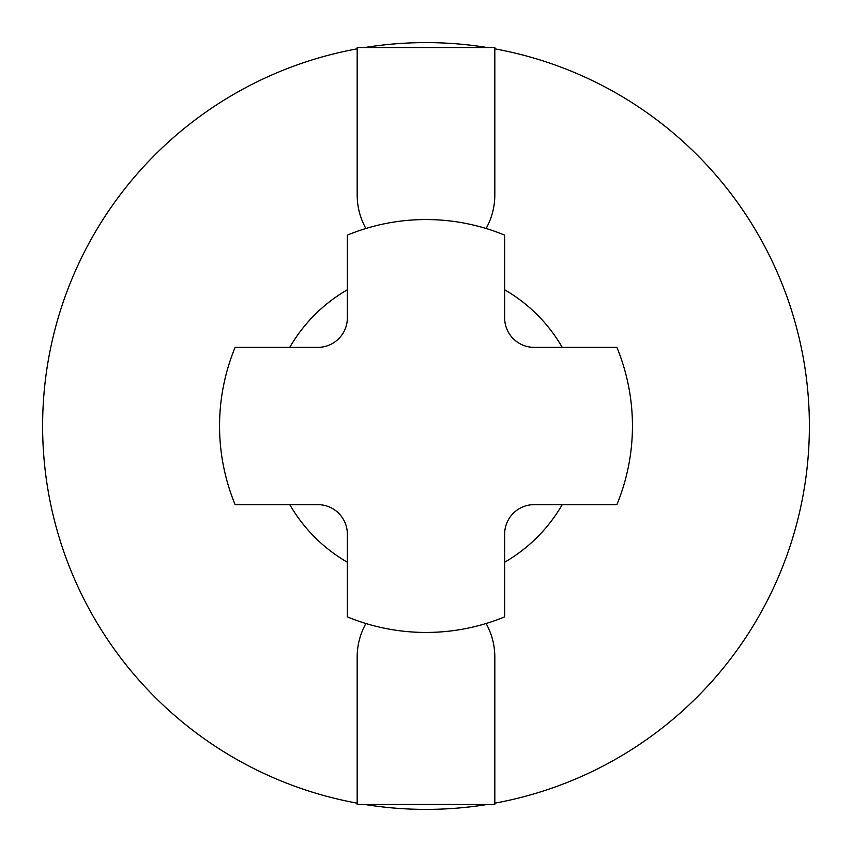 <?xml version="1.0" encoding="UTF-8"?>
<svg xmlns="http://www.w3.org/2000/svg" width="852" height="852" viewBox="0 0 852 852"><rect width="100%" height="100%" fill="white"/><g stroke="black" fill="none" stroke-linecap="round" stroke-linejoin="round"><path stroke-width="1.28" d="M289.776 347.35A157.29 157.29 0 0 1 347.35 289.776M504.65 289.776A157.29 157.29 0 0 1 562.224 347.35M494.82 48.83A383.4 383.4 0 0 1 494.82 803.17M357.18 803.17A383.4 383.4 0 0 1 357.18 48.83M364.805 47.52A383.4 383.4 0 0 1 487.195 47.52M235.12 504.65A206.45 206.45 0 0 1 235.12 347.35L317.86 347.35A29.49 29.49 0 0 0 347.35 317.86L347.35 235.12A206.45 206.45 0 0 1 504.65 235.12L504.65 317.86A29.49 29.49 0 0 0 534.14 347.35L616.88 347.35A206.45 206.45 0 0 1 616.88 504.65L534.14 504.65A29.49 29.49 0 0 0 504.65 534.14L504.65 616.88A206.45 206.45 0 0 1 347.35 616.88L347.35 534.14A29.49 29.49 0 0 0 317.86 504.65L235.12 504.65M364.805 804.48A383.4 383.4 0 0 0 487.195 804.48M562.224 504.65A157.29 157.29 0 0 1 504.65 562.224M347.35 562.224A157.29 157.29 0 0 1 289.776 504.65M486.098 228.496A68.82 68.82 0 0 0 494.82 194.98L494.82 47.52L357.18 47.52L357.18 194.98A68.82 68.82 0 0 0 365.902 228.496M486.098 623.504A68.82 68.82 0 0 1 494.82 657.02L494.82 804.48L357.18 804.48L357.18 657.02A68.82 68.82 0 0 1 365.902 623.504"/></g></svg>
